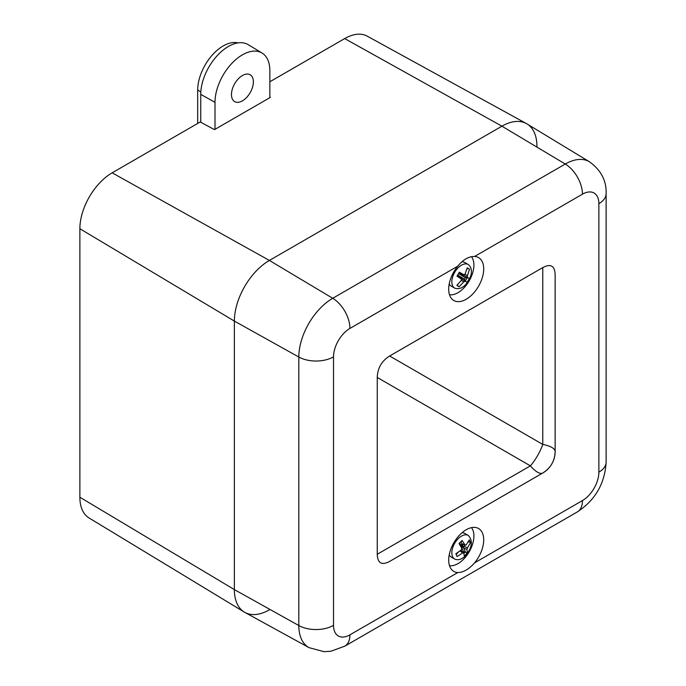 <?xml version="1.0" encoding="UTF-8"?>
<svg xmlns="http://www.w3.org/2000/svg" width="686" height="686" viewBox="0 0 686 686"><rect width="100%" height="100%" fill="white"/><g stroke="black" fill="none" stroke-linecap="round" stroke-linejoin="round"><path stroke-width="1.03" d="M269.847 97.069L270.37 97.369L214.478 129.637L200.226 121.979L112.152 172.829A45.645 26.351 120 0 0 79.876 228.73L79.876 497.23A45.645 26.351 120 0 0 89.051 517.964L244.319 612.092A49.529 28.598 120 0 0 269.392 609.811M536.941 146.41A49.529 28.598 120 0 0 526.376 123.557L367.216 36.152A45.645 26.351 120 0 0 344.681 38.579L269.847 81.78M526.376 123.557A49.529 28.598 120 0 0 501.92 126.19L269.392 260.44A49.529 28.598 120 0 0 234.372 321.091L234.372 589.6A49.529 28.598 120 0 0 244.319 612.092M460.366 278.259L460.58 276.792L461.961 279.065L467.037 282.409L468.281 280.463L469.387 278.439L464.079 275.489L461.446 275.335L462.827 274.331M464.945 281.217L463.71 281.903L461.421 280.248M458.771 277.084A1.235 0.797 126.4 0 0 458.745 277.067L461.361 278.996L461.301 280.411L456.859 285.402L459.114 286.808L463.71 281.903M461.086 273.577L460.615 274.82L460.829 273.465L463.822 274.76L459.354 272.205L457.005 276.166L461.326 278.97L458.711 277.041L459.749 276.269L458.934 277.213M451.294 286.156A13.617 7.863 -60 0 1 451.156 286.079A13.617 7.863 -60 0 1 451.036 286.002A13.617 7.863 -60 0 1 449.21 283.961M461.832 261.872A13.617 7.863 -60 0 1 464.782 262.489A13.617 7.863 -60 0 1 464.911 262.567M464.876 274.4L467.458 275.566L469.533 269.212L467.277 267.806L465.057 274.074L463.89 274.794L460.889 273.5A1.235 0.797 113.4 0 0 460.958 273.517M467.458 275.566L467.44 277.007M459.114 286.808L457.039 285.222M467.037 282.409L465.245 281.106L464.465 279.211L465.331 277.753L461.446 275.335L462.192 274.057M469.387 278.439L467.363 277.53L465.331 277.753M469.533 269.212L467.509 268.295L466.754 269.572M459.217 272.462L460.829 273.465A1.235 0.797 113.4 0 0 460.889 273.5L461.172 273.422M458.823 277.401L458.745 277.067A1.235 0.797 126.4 0 0 458.711 277.041L457.099 276.038M463.882 274.786A1.235 0.617 -65.6 0 0 464.079 275.489L467.363 277.53L465.245 281.106L461.961 279.065A1.235 0.626 125.9 0 0 461.464 279.091M253.383 81.866A15.495 8.944 120 0 0 250.27 74.825A15.495 8.944 120 0 0 238.291 78.856A15.495 8.944 120 0 0 231.465 94.514A15.495 8.944 120 0 0 234.775 101.665A15.495 8.944 120 0 0 246.677 97.395A15.495 8.944 120 0 0 253.383 81.866M269.847 97.678L269.847 70.658A38.776 22.389 120 0 0 262.052 53.045L248.221 44.667A39.128 22.587 120 0 0 217.985 54.837A39.128 22.587 120 0 0 200.749 94.376L200.749 122.262M262.052 53.045A38.776 22.389 120 0 0 232.091 63.129A38.776 22.389 120 0 0 215.001 102.325L215.001 129.337M197.688 123.437L197.688 90.08A36.024 20.794 -60 0 1 211.537 55.918A36.024 20.794 -60 0 1 238.016 42.901M449.502 294.757A22.535 13.008 120 0 0 450.813 294.86A22.535 13.008 120 0 0 469.773 279.828A22.535 13.008 120 0 0 471.436 256.684M448.687 289.149A24.765 14.295 120 0 0 453.815 300.485A24.765 14.295 120 0 0 472.903 293.848A24.765 14.295 120 0 0 483.707 268.929A24.765 14.295 120 0 0 478.579 257.593A24.765 14.295 120 0 0 474.609 256.453C468.847 256.298 463.239 259.54 457.785 266.159A24.765 14.295 120 0 0 448.687 289.149M474.609 562.846A24.765 14.295 120 0 0 483.707 539.856A24.765 14.295 120 0 0 478.579 528.52A24.765 14.295 120 0 0 459.5 535.157A24.765 14.295 120 0 0 448.687 560.076A24.765 14.295 120 0 0 453.815 571.412A24.765 14.295 120 0 0 457.785 572.561C463.239 572.536 468.855 569.303 474.609 562.846L582.465 500.574A23.204 13.394 120 0 0 598.869 472.157L598.869 203.656A23.204 13.394 120 0 0 582.465 194.181L474.609 256.453M377.249 377.446C377.583 368.108 381.708 360.956 389.631 356L542.772 444.417L542.772 267.583C550.687 263.398 554.811 265.782 555.145 274.734L555.145 451.56A24.765 24.765 180 0 1 542.772 473.006L389.631 561.422C381.708 565.607 377.583 563.223 377.249 554.271L530.389 465.854A24.765 8.258 -60 0 0 542.772 444.417A24.765 8.258 0 0 1 555.145 451.56C554.811 460.898 550.687 468.049 542.772 473.006A24.765 8.258 -120 0 1 530.389 465.854L377.249 377.446L377.249 554.271M542.772 267.583L389.631 356M79.876 497.23L234.372 589.6L298.813 625.529A47.96 27.689 -60 0 0 309.043 647.653L244.936 612.444A49.529 28.598 -60 0 1 234.372 589.6L234.372 321.091A49.529 28.598 -60 0 1 269.392 260.44L501.92 126.19A49.529 28.598 120 0 1 526.985 123.917L589.531 161.827A47.96 27.689 -60 0 0 565.264 164.031L501.92 126.19L344.681 38.579M449.502 565.693A22.535 13.008 120 0 0 457.974 563.618A22.535 13.008 120 0 0 471.917 546.073A22.535 13.008 120 0 0 471.471 527.645M460.881 550.626A1.235 0.66 127.8 0 0 460.752 550.446L463.719 552.83L464.319 556.046L467.355 552.925L466.943 549.512L461.369 546.673L464.113 546.219L467.44 547.917L470.527 542.712L469.335 539.891L466.171 544.924L465.048 545.01L462.072 540.422L459.045 543.544L461.815 548.328L461.326 549.923L455.873 553.765L457.056 556.578L462.587 552.916L460.023 550.927M463.719 552.83L462.587 552.916M461.97 532.79A13.617 7.863 -60 0 1 464.782 533.425L468.281 535.44A13.617 7.863 -60 0 0 457.956 538.913A13.617 7.863 -60 0 0 452.503 556.475A13.617 7.863 -60 0 0 454.664 559.03C458.085 560.582 461.747 559.433 465.657 555.583C472.225 547.359 473.1 540.645 468.281 535.44M454.664 559.03L451.156 557.015A13.617 7.863 -60 0 1 449.21 554.888M465.048 545.01L462.184 544.032A1.235 0.755 111.7 0 0 462.192 544.032A1.235 0.755 111.7 0 1 461.91 543.758L465.048 545.01M467.44 547.917L466.943 549.512M467.355 552.925L463.419 551.518L461.369 546.673L463.453 544.53M470.527 542.712L468.521 541.683L468.023 542.189M462.167 544.024L460.932 545.644L461.91 543.758L461.001 541.614M463.873 553.413L465.348 551.896L463.616 547.805A1.235 0.592 -62.9 0 1 464.113 546.219L465.108 545.19M112.152 172.829L269.392 260.44L332.727 298.281L565.264 164.031A24.765 14.295 60 0 1 582.465 194.181M79.876 228.73L234.372 321.091L298.813 357.02A47.96 27.689 -60 0 1 332.727 298.281A24.765 14.295 60 0 1 349.937 328.431A23.204 13.394 120 0 0 333.525 356.849L333.525 625.349A23.204 13.394 120 0 0 349.937 634.824L457.785 572.561M464.782 262.489L468.281 264.513C472.345 268.063 472.465 273.465 468.641 280.72C464.268 287.383 459.603 289.844 454.664 288.103A13.617 7.863 -60 0 1 454.535 288.026A13.617 7.863 -60 0 1 454.792 272.153A13.617 7.863 -60 0 1 468.281 264.513A13.617 7.863 -60 0 1 468.409 264.59M458.162 284.081L456.97 285.29M457.751 275.026L459.749 276.269L459.114 277.341M459.912 277.924L460.58 276.792L464.465 279.211M461.292 273.671L460.615 274.82L458.617 273.577M215.001 102.325L200.749 94.376M197.688 90.08L200.827 91.95M457.785 266.159L349.937 328.431M333.525 625.349A24.765 14.295 0 0 1 298.813 625.529L298.813 357.02A24.765 14.295 0 0 0 333.525 356.849M349.937 634.824A24.765 14.295 60 0 1 344.809 646.161L577.338 511.91C595.294 500.12 604.889 483.501 606.124 462.047A24.765 14.295 0 0 1 598.869 472.157M582.465 500.574A24.765 14.295 60 0 1 577.338 511.91M598.869 203.656A24.765 14.295 0 0 0 606.124 193.546L606.124 462.047M458.402 552.101L456.173 554.399M461.189 550.026L461.661 551.15M462.87 552.084L463.419 551.518M462.415 544.118L460.932 545.644L459.766 542.875M454.664 288.103L451.156 286.079M309.043 647.653L324.066 651.7L330.926 651.228L344.809 646.161M606.124 193.546C606.553 180.735 601.022 170.162 589.531 161.827"/></g></svg>
